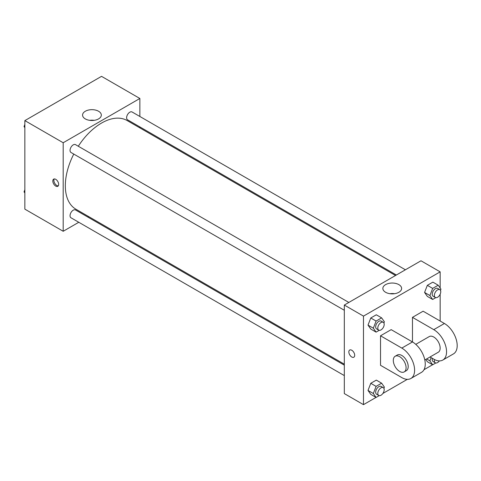 <?xml version="1.0" encoding="UTF-8"?>
<svg xmlns="http://www.w3.org/2000/svg" width="481" height="481" viewBox="0 0 481 481"><rect width="100%" height="100%" fill="white"/><g stroke="black" fill="none" stroke-linecap="round" stroke-linejoin="round"><path stroke-width="0.72" d="M78.776 222.282L63.191 231.277L24.856 209.145L24.856 120.611L101.527 76.347L139.863 98.479L139.863 116.48M88.66 216.576L87.813 217.063M73.767 154.07A51.202 29.563 120 0 0 65.32 185.78A51.202 29.563 120 0 0 75.926 209.223L344.318 364.177M395.52 275.493L127.128 120.539A51.202 29.563 120 0 0 78.283 146.242M139.863 126.912L139.863 127.886M63.191 231.277L63.191 142.749L139.863 98.479M405.405 269.787L132.071 111.977A4.515 2.609 120 0 0 128.589 113.191A4.515 2.609 120 0 0 126.617 117.737A4.515 2.609 120 0 0 127.549 119.805L396.368 275.006M344.318 365.157L75.505 209.956A4.515 2.609 120 0 0 72.018 211.165A4.515 2.609 120 0 0 70.046 215.71A4.515 2.609 120 0 0 70.984 217.779L344.318 375.589M344.318 310.269L70.984 152.465A4.515 2.609 -60 0 1 70.984 147.246A4.515 2.609 -60 0 1 75.505 144.637L348.839 302.447M63.191 142.749L24.856 120.611M85.311 118.909A9.379 5.417 180 0 1 82.564 115.079A9.379 5.417 180 0 1 91.943 109.668A9.379 5.417 180 0 1 101.323 115.079A9.379 5.417 180 0 1 95.533 120.082A9.379 5.417 180 0 1 85.311 118.909M58.664 184.397A4.143 2.393 60 0 1 57.81 186.297A4.143 2.393 60 0 1 53.668 183.904A4.143 2.393 60 0 1 53.668 179.124A4.143 2.393 60 0 1 56.86 180.231A4.143 2.393 60 0 1 58.664 184.397M58.273 185.864A4.143 2.393 60 0 1 54.738 183.285A4.143 2.393 60 0 1 54.275 178.932M89.67 120.334A9.379 5.417 180 0 1 94.216 120.334M376.034 397.408L363.486 404.653L344.318 393.584L344.318 305.056L420.989 260.786L440.157 271.855L440.157 287.999M24.856 127.681L24.05 126.539L24.856 124.465M26.78 119.504L32.413 116.252M24.856 127.002L24.05 126.539M83.345 86.845L88.979 83.592M24.856 193.001L24.05 191.853L24.856 189.779M24.856 192.322L24.05 191.853M379.226 330.321L376.094 332.13L373.328 328.192L376.094 321.061L381.631 317.869L384.397 321.801L383.916 323.046M383.255 322.312L381.12 321.086A4.515 2.609 120 0 0 377.639 322.294A4.515 2.609 120 0 0 375.667 326.839A4.515 2.609 120 0 0 376.605 328.908L378.733 330.14A4.515 2.609 120 0 0 383.255 327.531A4.515 2.609 120 0 0 383.255 322.312A4.515 2.609 120 0 0 379.768 323.527A4.515 2.609 120 0 0 377.795 328.072A4.515 2.609 120 0 0 378.733 330.14M376.094 332.13L370.773 329.052L368.007 325.12L370.773 317.989L376.304 314.79L381.631 317.869M373.328 328.192L368.007 325.12L370.773 317.989L376.304 314.79M376.094 321.061L370.773 317.989M435.792 297.661L432.666 299.471L429.894 295.532L432.666 288.402L438.197 285.209L440.963 289.147L440.482 290.392M439.82 289.658L437.686 288.426A4.515 2.609 120 0 0 434.205 289.64A4.515 2.609 120 0 0 432.233 294.186A4.515 2.609 120 0 0 433.171 296.254L435.299 297.48A4.515 2.609 120 0 0 439.82 294.871A4.515 2.609 120 0 0 439.82 289.658A4.515 2.609 120 0 0 436.339 290.867A4.515 2.609 120 0 0 434.367 295.412A4.515 2.609 120 0 0 435.299 297.48M432.666 299.471L427.338 296.398L424.573 292.46L427.338 285.329L432.87 282.137L438.197 285.209M429.894 295.532L424.573 292.46L427.338 285.329L432.87 282.137M432.666 288.402L427.338 285.329M379.226 395.641L376.094 397.444L373.328 393.512L376.094 386.381L381.631 383.183L384.397 387.121L383.916 388.365M383.255 387.632L381.12 386.405A4.515 2.609 120 0 0 377.639 387.614A4.515 2.609 120 0 0 375.667 392.159A4.515 2.609 120 0 0 376.605 394.228L378.733 395.46A4.515 2.609 120 0 0 383.255 392.851A4.515 2.609 120 0 0 383.255 387.632A4.515 2.609 120 0 0 379.768 388.84A4.515 2.609 120 0 0 377.795 393.392A4.515 2.609 120 0 0 378.733 395.46M376.094 397.444L370.773 394.372L368.007 390.434L370.773 383.303L376.304 380.11L381.631 383.183M373.328 393.512L368.007 390.434L370.773 383.303L376.304 380.11M376.094 386.381L370.773 383.303M435.792 362.981L432.666 364.79L429.894 360.852L431.144 357.642M432.371 358.351A4.515 2.609 120 0 0 432.233 359.499A4.515 2.609 120 0 0 433.171 361.568L435.299 362.8A4.515 2.609 120 0 0 439.357 360.9M432.666 364.79L427.338 361.712L425.757 359.463L427.338 361.712M429.894 360.852L426.623 358.958M434.505 359.56A4.515 2.609 120 0 0 434.367 360.732A4.515 2.609 120 0 0 435.299 362.8M349.705 350.036A4.143 2.393 -120 0 0 349.068 353.355A4.143 2.393 -120 0 0 351.773 357.004A4.143 2.393 -120 0 0 353.848 357.209A4.143 2.393 60 0 1 351.773 357.004A4.143 2.393 60 0 1 349.068 353.355A4.143 2.393 60 0 1 349.699 350.036A4.143 2.393 60 0 1 353.842 352.429A4.143 2.393 60 0 1 353.842 357.209M363.486 404.653L363.486 316.119L344.318 305.056L420.989 260.786M344.318 393.584L344.318 305.056M398.869 284.626A9.379 5.417 180 0 1 401.617 288.456A9.379 5.417 180 0 1 392.237 293.867A9.379 5.417 180 0 1 382.858 288.456A9.379 5.417 180 0 1 388.648 283.453A9.379 5.417 180 0 1 398.869 284.626M363.486 316.119L440.157 271.855M394.51 293.705A9.379 5.417 0 0 0 389.965 293.705M440.157 294.216L440.157 321.037M432.599 364.748L424.001 369.715M407.329 379.341L382.852 393.47M427.338 296.398L424.573 292.46M370.773 329.052L368.007 325.12M370.773 394.372L368.007 390.434M380.525 335.792L401.821 348.088A18.074 10.432 60 0 1 413.63 364.015A18.074 10.432 60 0 1 410.858 378.499A18.074 10.432 60 0 1 401.821 377.603L380.525 365.307L380.525 335.792L391.173 329.647L412.47 341.943L412.47 317.352L423.118 311.201L444.42 323.497A18.074 10.432 60 0 1 456.222 339.424A18.074 10.432 60 0 1 453.451 353.902L442.803 360.053A18.074 10.432 60 0 1 433.766 359.157L430.026 356.998M410.858 378.499L421.506 372.348A18.074 10.432 -120 0 0 424.278 357.864A18.074 10.432 -120 0 0 412.47 341.943L401.821 348.088M415.776 344.354L429.25 336.574A9.037 5.219 60 0 1 436.213 338.997A9.037 5.219 60 0 1 440.157 348.088A9.037 5.219 60 0 1 438.287 352.224L424.813 360.004M444.42 323.497L433.766 329.647L412.47 317.352M433.766 329.647A18.074 10.432 60 0 1 445.574 345.568A18.074 10.432 60 0 1 442.803 360.053M395.172 356.253L397.306 355.02A9.037 5.219 60 0 1 404.268 357.443A9.037 5.219 60 0 1 408.213 366.534A9.037 5.219 60 0 1 406.337 370.671L404.208 371.903A9.037 5.219 60 0 1 395.172 366.684A9.037 5.219 60 0 1 395.172 356.253A9.037 5.219 60 0 1 402.14 358.67A9.037 5.219 60 0 1 406.084 367.767A9.037 5.219 60 0 1 404.208 371.903"/></g></svg>
